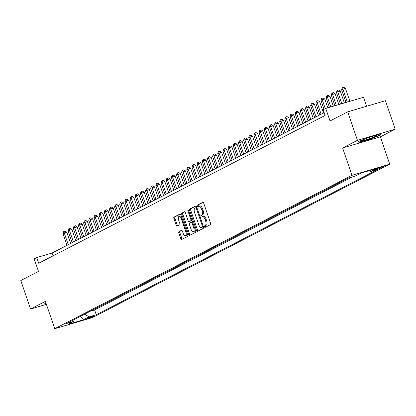 <?xml version="1.0" encoding="UTF-8"?>
<svg xmlns="http://www.w3.org/2000/svg" width="416" height="416" viewBox="0 0 416 416"><rect width="100%" height="100%" fill="white"/><g stroke="black" fill="none" stroke-linecap="round" stroke-linejoin="round"><path stroke-width="0.62" d="M204.454 226.819A0.832 0.395 -106.4 0 0 205.046 227.432A0.832 0.395 -106.4 0 0 205.078 227.422L210.46 224.64A1.186 0.562 -106.4 0 0 210.584 223.262L203.694 203.138A1.186 0.562 -106.4 0 0 202.852 202.259A1.186 0.562 -106.4 0 0 202.805 202.28L197.423 205.057A0.832 0.395 -106.4 0 0 197.335 206.024A0.832 0.395 -106.4 0 0 197.922 206.638A0.832 0.395 -106.4 0 0 197.959 206.622L198.656 206.263A3.796 1.799 -106.4 0 1 198.806 206.201A3.796 1.799 -106.4 0 1 201.5 209.004L202.072 210.683A3.796 1.799 -106.4 0 1 201.677 215.098L200.98 215.457A0.832 0.395 -106.4 0 0 200.897 216.424A0.832 0.395 -106.4 0 0 201.484 217.032A0.832 0.395 -106.4 0 0 201.516 217.022L202.212 216.663A3.796 1.799 -106.4 0 1 202.363 216.601A3.796 1.799 -106.4 0 1 205.062 219.404L205.634 221.078A3.796 1.799 -106.4 0 1 205.239 225.493L204.542 225.852A0.832 0.395 -106.4 0 0 204.454 226.819M203.232 216.362A3.796 1.799 -106.4 0 1 203.388 216.299A3.796 1.799 -106.4 0 1 206.081 219.102L206.653 220.782A3.796 1.799 -106.4 0 1 206.258 225.196L205.561 225.555A0.832 0.395 -106.4 0 0 205.473 226.517A0.832 0.395 -106.4 0 0 205.8 227.048M203.154 202.327L198.442 204.755A0.832 0.395 -106.4 0 0 198.354 205.722A0.832 0.395 -106.4 0 0 198.682 206.253M199.675 205.962A3.796 1.799 -106.4 0 1 199.826 205.899A3.796 1.799 -106.4 0 1 202.519 208.702L203.096 210.382A3.796 1.799 -106.4 0 1 202.696 214.796L201.999 215.155A0.832 0.395 -106.4 0 0 201.916 216.122A0.832 0.395 -106.4 0 0 202.238 216.648M94.068 316.191A3.864 0.307 161.1 0 0 94.458 315.905A3.864 0.307 161.1 0 0 91.603 316.566A3.864 0.307 161.1 0 0 87.537 318.12A3.864 0.307 161.1 0 0 87.147 318.406A3.864 0.307 161.1 0 0 90.002 317.746A3.864 0.307 161.1 0 0 94.068 316.191M178.963 231.618A1.186 0.562 -106.4 0 0 178.844 233.002L180.773 238.644A1.186 0.562 -106.4 0 0 181.615 239.522A1.186 0.562 -106.4 0 0 181.662 239.502L187.642 236.418A1.186 0.562 -106.4 0 0 187.767 235.04L180.872 214.911A1.186 0.562 -106.4 0 0 180.029 214.037A1.186 0.562 -106.4 0 0 179.982 214.058L174.008 217.142A1.186 0.562 -106.4 0 0 173.883 218.52L176.218 225.342A1.186 0.562 -106.4 0 0 177.06 226.216A1.186 0.562 -106.4 0 0 177.107 226.195L179.665 224.879A1.186 0.562 -106.4 0 0 179.79 223.496L178.63 220.116A3.172 1.503 -106.4 0 1 179.088 216.372A3.172 1.503 -106.4 0 1 181.34 218.717L185.879 231.967A3.172 1.503 -106.4 0 1 185.422 235.706A3.172 1.503 -106.4 0 1 183.17 233.366L182.411 231.156A1.186 0.562 -106.4 0 0 181.568 230.282A1.186 0.562 -106.4 0 0 181.522 230.298L178.963 231.618L179.982 231.317A1.186 0.562 -106.4 0 0 179.863 232.7L181.792 238.347A1.186 0.562 -106.4 0 0 182.333 239.158M357.458 140.317L342.623 147.976L380.364 136.843L395.2 129.189L357.458 140.317L347.708 111.842L330.034 120.962L325.744 108.43L323.164 109.762L325.114 115.461L38.714 263.255L36.764 257.561L34.185 258.892L38.475 271.419L20.8 280.54L30.55 309.02L46.405 304.346M342.623 147.976L351.983 175.313L54.746 328.702L45.386 301.361L30.55 309.02M196.529 230.516A1.186 0.562 -106.4 0 0 197.371 231.39A1.186 0.562 -106.4 0 0 197.418 231.374L203.393 228.29A1.186 0.562 -106.4 0 0 203.518 226.907L196.628 206.783A1.186 0.562 -106.4 0 0 195.785 205.91A1.186 0.562 -106.4 0 0 195.738 205.925L189.758 209.009A1.186 0.562 -106.4 0 0 189.639 210.392L196.529 230.516L197.548 230.214A1.186 0.562 -106.4 0 0 198.089 231.026M195.515 232.352L189.54 235.435A1.186 0.562 -106.4 0 1 189.493 235.456A1.186 0.562 -106.4 0 1 188.651 234.582L181.761 214.453A1.186 0.562 -106.4 0 1 181.886 213.075L184.444 211.754A1.186 0.562 -106.4 0 1 184.491 211.739A1.186 0.562 -106.4 0 1 185.333 212.612L188.126 220.776A1.186 0.562 -106.4 0 0 188.968 221.65A1.186 0.562 -106.4 0 0 189.015 221.629L190.71 220.756A1.186 0.562 -106.4 0 0 190.835 219.378L187.928 210.881A0.832 0.395 -106.4 0 1 188.048 209.898A0.832 0.395 -106.4 0 1 188.635 210.512L195.64 230.974A1.186 0.562 -106.4 0 1 195.515 232.352M347.708 111.842L385.45 100.714L395.2 129.189M91.135 310.804L93.376 309.644M96.299 308.136L98.535 306.982M101.457 305.474L103.698 304.32M106.616 302.812L108.857 301.657M111.779 300.149L114.015 298.995M116.938 297.487L119.179 296.332M122.101 294.824L124.337 293.67M127.26 292.162L129.501 291.008M132.418 289.5L134.659 288.34M137.582 286.837L139.818 285.678M142.74 284.17L144.981 283.015M147.898 281.507L150.14 280.353M153.062 278.845L155.298 277.69M158.22 276.182L160.462 275.028M163.384 273.52L165.62 272.366M168.542 270.858L170.784 269.703M173.701 268.195L175.942 267.041M178.864 265.533L181.1 264.373M184.023 262.87L186.264 261.711M189.181 260.203L191.422 259.048M194.345 257.54L196.581 256.386M199.503 254.878L201.744 253.724M204.667 252.216L206.903 251.061M209.825 249.553L212.061 248.399M214.984 246.891L217.225 245.736M220.147 244.228L222.383 243.074M225.306 241.566L227.547 240.406M230.464 238.904L232.705 237.744M235.628 236.236L237.864 235.082M240.786 233.574L243.027 232.419M245.944 230.911L248.186 229.757M251.108 228.249L253.344 227.094M256.266 225.586L258.508 224.432M261.43 222.924L263.666 221.77M266.588 220.262L268.83 219.107M271.747 217.599L273.988 216.44M276.91 214.937L279.146 213.777M282.069 212.269L284.31 211.115M287.227 209.607L289.468 208.452M292.391 206.944L294.627 205.79M297.549 204.282L299.79 203.128M302.713 201.62L304.949 200.465M307.871 198.957L310.112 197.803M313.03 196.295L315.271 195.14M318.193 193.632L320.429 192.473M323.352 190.97L325.593 189.81M328.51 188.302L330.751 187.148M333.674 185.64L335.91 184.486M338.832 182.978L341.073 181.823M343.996 180.315L346.232 179.161M377.187 168.667L376.054 169.255A3.744 0.296 161.1 0 0 375.669 169.536A3.744 0.296 161.1 0 0 378.44 168.896A3.744 0.296 161.1 0 0 382.377 167.388L383.51 166.806A3.744 0.296 161.1 0 0 383.89 166.525A3.744 0.296 161.1 0 0 381.124 167.164A3.744 0.296 161.1 0 0 377.187 168.667M351.983 175.313L389.724 164.185L92.487 317.574L54.746 328.702M91.198 310.976L94.614 309.967L96.252 314.751L378.004 169.354L370.864 171.46L369.455 170.617M96.252 314.751L89.112 316.857L83.434 319.784L67.928 324.355L73.606 321.428L66.466 323.534L348.218 178.136L355.358 176.03L361.036 173.098L376.542 168.527L370.864 171.46M344.053 180.487L343.138 180.757M338.894 183.149L337.974 183.42M333.731 185.812L332.816 186.082M328.572 188.479L327.657 188.744M323.409 191.142L322.494 191.412M318.25 193.804L317.335 194.074M313.092 196.466L312.172 196.737M307.928 199.129L307.013 199.399M302.77 201.791L301.855 202.062M297.612 204.454L296.691 204.724M292.448 207.116L291.533 207.386M287.29 209.778L286.374 210.049M282.126 212.446L281.211 212.711M276.968 215.108L276.052 215.379M271.809 217.771L270.894 218.041M266.646 220.433L265.73 220.704M261.487 223.096L260.572 223.366M256.329 225.758L255.408 226.028M251.165 228.42L250.25 228.691M246.007 231.083L245.092 231.353M240.843 233.745L239.928 234.016M235.685 236.413L234.77 236.678M230.526 239.075L229.611 239.346M225.363 241.738L224.448 242.008M220.204 244.4L219.289 244.67M215.046 247.062L214.126 247.333M209.882 249.725L208.967 249.995M204.724 252.387L203.809 252.658M199.56 255.05L198.645 255.32M194.402 257.712L193.487 257.982M189.244 260.38L188.328 260.65M184.08 263.042L183.165 263.312M178.922 265.704L178.006 265.975M173.763 268.367L172.843 268.637M168.6 271.029L167.684 271.3M163.441 273.692L162.526 273.962M158.283 276.354L157.362 276.624M153.119 279.016L152.204 279.287M147.961 281.679L147.046 281.949M142.797 284.346L141.882 284.617M137.639 287.009L136.724 287.279M132.48 289.671L131.565 289.942M127.317 292.334L126.402 292.604M122.158 294.996L121.243 295.266M117 297.658L116.08 297.929M111.836 300.321L110.921 300.591M106.678 302.983L105.763 303.254M101.514 305.646L100.599 305.916M96.356 308.313L95.441 308.584M94.614 309.967L352.555 176.857M366.558 106.283L363.485 97.302L325.744 108.43M380.364 136.843L389.724 164.185M324.147 112.637L52.068 253.048L36.764 257.561M53.03 255.866L52.068 253.048M73.606 321.428L74.5 319.389M84.599 314.174L89.112 316.857M83.434 319.784L80.574 316.254M358.254 141.57L358.956 142.459L370.323 139.11L380.988 134.862L380.281 133.973L368.914 137.322L358.254 141.57M45.911 302.89L44.762 303.342L45.469 304.236L46.285 303.997M370.235 138.85L370.323 139.11M358.602 141.43L358.956 142.459M45.115 303.207L45.469 304.236M196.087 205.972L190.783 208.712A1.186 0.562 -106.4 0 0 190.658 210.09L197.548 230.214M202.301 227.011A0.832 0.395 -106.4 0 0 202.389 226.044L196.336 208.38A0.832 0.395 -106.4 0 0 195.749 207.766A0.832 0.395 -106.4 0 0 195.718 207.782L194.979 208.156A3.796 1.799 -106.4 0 0 194.584 212.571L198.718 224.65A3.796 1.799 -106.4 0 0 201.412 227.453A3.796 1.799 -106.4 0 0 201.568 227.391L203.32 226.71A0.832 0.395 -106.4 0 0 203.419 226.616M196.856 207.459A0.832 0.395 -106.4 0 0 196.768 207.464A0.832 0.395 -106.4 0 0 196.737 207.48L195.785 207.761M202.275 227.183A3.796 1.799 -106.4 0 0 202.436 227.152A3.796 1.799 -106.4 0 0 202.587 227.089L201.568 227.391M203.32 226.71L202.587 227.089M184.792 211.801L182.905 212.774A1.186 0.562 -106.4 0 0 182.78 214.152L189.67 234.281A1.186 0.562 -106.4 0 0 190.211 235.092M189.935 221.359A1.186 0.562 -106.4 0 0 189.987 221.348A1.186 0.562 -106.4 0 0 190.034 221.333L191.734 220.454A1.186 0.562 -106.4 0 0 191.937 220.158M191.027 229.242A3.172 1.503 -106.4 0 0 193.279 231.587A3.172 1.503 -106.4 0 0 193.736 227.843L192.135 223.179A1.186 0.562 -106.4 0 0 191.298 222.3A1.186 0.562 -106.4 0 0 191.246 222.321L189.55 223.194A1.186 0.562 -106.4 0 0 189.426 224.578L191.027 229.242M193.279 231.587L194.298 231.286A3.172 1.503 -106.4 0 0 195.099 229.388M192.582 222.045A1.186 0.562 -106.4 0 0 192.317 221.998A1.186 0.562 -106.4 0 0 192.27 222.019L191.344 222.29M181.87 230.344L179.982 231.317M185.422 235.706L186.441 235.404A3.172 1.503 -106.4 0 0 187.242 233.506M181.527 216.824A3.172 1.503 -106.4 0 0 180.107 216.07L179.088 216.372M180.336 214.1L175.027 216.84A1.186 0.562 -106.4 0 0 174.902 218.218L177.237 225.04A1.186 0.562 -106.4 0 0 177.778 225.852M349.887 101.312L345.446 88.353L341.609 89.773L345.956 102.471M347.334 102.066L342.898 89.107L342.768 87.599L343.788 87.298L345.446 88.353M341.609 89.773L342.254 87.864L342.768 87.599M376.173 136.032A7.852 0.624 161.1 0 0 376.87 135.387A7.852 0.624 161.1 0 0 370.661 136.952A7.852 0.624 161.1 0 0 362.913 139.942A7.852 0.624 161.1 0 0 362.159 140.426A7.852 0.624 161.1 0 0 367.416 139.344A7.852 0.624 161.1 0 0 376.173 136.032M380.011 134.051L380.557 134.742L370.224 138.856L359.211 142.1L358.66 141.404M380.297 133.988L380.557 134.742M46.197 303.737L45.718 303.878L45.172 303.181M344.37 102.939L340.288 91.016L336.45 92.435L340.439 104.099M341.822 103.693L337.74 91.77L337.61 90.262L338.629 89.96L340.288 91.016M336.45 92.435L337.095 90.527L337.61 90.262M338.853 104.567L335.13 93.678L332.576 94.432L331.287 95.098L334.927 105.726M336.305 105.316L332.576 94.432L332.446 92.924L333.471 92.622L335.13 93.678M331.287 95.098L331.932 93.189L332.446 92.924M333.341 106.189L329.966 96.346L327.418 97.094L326.128 97.76L329.41 107.349M330.788 106.943L327.418 97.094L327.288 95.586L328.307 95.29L329.966 96.346M326.128 97.76L326.773 95.857L327.288 95.586M327.824 107.817L324.808 99.008L322.26 99.757L320.965 100.422L324.012 109.325M325.307 108.659L322.26 99.757L322.13 98.249L323.149 97.952L324.808 99.008M320.965 100.422L321.615 98.519L322.13 98.249M323.513 112.965L319.649 101.67L315.806 103.085L319.836 114.863M321.131 114.197L317.096 102.419L316.966 100.916L317.99 100.615L319.649 101.67M315.806 103.085L316.451 101.182L316.966 100.916M318.354 115.627L314.486 104.333L310.648 105.747L314.678 117.525M315.968 116.86L311.938 105.082L311.808 103.579L312.827 103.277L314.486 104.333M310.648 105.747L311.293 103.844L311.808 103.579M313.196 118.29L309.327 106.995L305.484 108.415L309.52 120.188M310.809 119.522L306.774 107.749L306.649 106.241L307.668 105.94L309.327 106.995M305.484 108.415L306.129 106.506L306.649 106.241M308.032 120.957L304.164 109.658L301.616 110.412L300.326 111.077L304.356 122.85M305.646 122.184L301.616 110.412L301.486 108.904L302.505 108.602L304.164 109.658M300.326 111.077L300.971 109.169L301.486 108.904M302.874 123.62L299.005 112.32L296.457 113.074L295.168 113.74L299.198 125.512M300.487 124.847L296.457 113.074L296.327 111.566L297.346 111.264L299.005 112.32M295.168 113.74L295.812 111.831L296.327 111.566M297.716 126.282L293.847 114.982L290.004 116.402L294.039 128.18M295.329 127.514L291.294 115.736L291.169 114.228L292.188 113.927L293.847 114.982M290.004 116.402L290.649 114.494L291.169 114.228M292.552 128.944L288.683 117.645L284.846 119.064L288.876 130.842M290.165 130.177L286.135 118.399L286.005 116.891L287.024 116.589L288.683 117.645M284.846 119.064L285.49 117.156L286.005 116.891M287.394 131.607L283.525 120.312L279.682 121.727L283.717 133.505M285.007 132.839L280.977 121.061L280.847 119.553L281.866 119.257L283.525 120.312M279.682 121.727L280.332 119.824L280.847 119.553M282.23 134.269L278.366 122.975L274.524 124.389L278.554 136.167M279.848 135.502L275.813 123.724L275.683 122.221L276.708 121.919L278.366 122.975M274.524 124.389L275.168 122.486L275.683 122.221M277.072 136.932L273.203 125.637L269.365 127.052L273.395 138.83M274.685 138.164L270.655 126.386L270.525 124.883L271.544 124.582L273.203 125.637M269.365 127.052L270.01 125.148L270.525 124.883M271.913 139.594L268.044 128.3L265.491 129.048L264.202 129.719L268.237 141.492M269.526 140.826L265.491 129.048L265.366 127.546L266.386 127.244L268.044 128.3M264.202 129.719L264.846 127.811L265.366 127.546M266.75 142.256L262.886 130.962L259.043 132.382L263.073 144.154M264.363 143.489L260.333 131.716L260.203 130.208L261.222 129.906L262.886 130.962M259.043 132.382L259.688 130.473L260.203 130.208M261.591 144.924L257.722 133.624L255.174 134.378L253.885 135.044L257.915 146.817M259.204 146.151L255.174 134.378L255.044 132.87L256.064 132.569L257.722 133.624M253.885 135.044L254.53 133.136L255.044 132.87M256.433 147.586L252.564 136.287L250.011 137.041L248.721 137.706L252.756 149.479M254.046 148.814L250.011 137.041L249.886 135.533L250.905 135.231L252.564 136.287M248.721 137.706L249.366 135.798L249.886 135.533M251.269 150.249L247.4 138.949L243.563 140.369L247.593 152.147M248.882 151.481L244.852 139.703L244.722 138.195L245.742 137.894L247.4 138.949M243.563 140.369L244.208 138.46L244.722 138.195M246.111 152.911L242.242 141.612L238.404 143.031L242.434 154.809M243.724 154.144L239.694 142.366L239.564 140.858L240.583 140.556L242.242 141.612M238.404 143.031L239.049 141.123L239.564 140.858M240.947 155.574L237.084 144.279L233.241 145.694L237.276 157.472M238.566 156.806L234.53 145.028L234.4 143.52L235.425 143.224L237.084 144.279M233.241 145.694L233.886 143.79L234.4 143.52M235.789 158.236L231.92 146.942L228.082 148.356L232.112 160.134M233.402 159.468L229.372 147.69L229.242 146.188L230.261 145.886L231.92 146.942M228.082 148.356L228.727 146.453L229.242 146.188M230.63 160.898L226.762 149.604L222.919 151.018L226.954 162.796M228.244 162.131L224.208 150.353L224.084 148.85L225.103 148.548L226.762 149.604M222.919 151.018L223.564 149.115L224.084 148.85M225.467 163.561L221.603 152.266L219.05 153.015L217.76 153.686L221.79 165.459M223.08 164.793L219.05 153.015L218.92 151.512L219.939 151.211L221.603 152.266M217.76 153.686L218.405 151.778L218.92 151.512M220.308 166.223L216.44 154.929L212.602 156.348L216.632 168.121M217.922 167.456L213.892 155.683L213.762 154.175L214.781 153.873L216.44 154.929M212.602 156.348L213.247 154.44L213.762 154.175M215.15 168.891L211.281 157.591L208.728 158.345L207.438 159.011L211.474 170.784M212.763 170.118L208.728 158.345L208.603 156.837L209.622 156.536L211.281 157.591M207.438 159.011L208.083 157.102L208.603 156.837M209.986 171.553L206.118 160.254L203.57 161.008L202.28 161.673L206.31 173.446M207.6 172.78L203.57 161.008L203.44 159.5L204.459 159.198L206.118 160.254M202.28 161.673L202.925 159.765L203.44 159.5M204.828 174.216L200.959 162.916L197.122 164.336L201.152 176.114M202.441 175.448L198.411 163.67L198.281 162.162L199.3 161.86L200.959 162.916M197.122 164.336L197.766 162.427L198.281 162.162M199.664 176.878L195.801 165.578L191.958 166.998L195.993 178.776M197.283 178.11L193.248 166.332L193.118 164.824L194.142 164.523L195.801 165.578M191.958 166.998L192.603 165.095L193.118 164.824M194.506 179.54L190.637 168.246L186.8 169.66L190.83 181.438M192.119 180.773L188.089 168.995L187.959 167.487L188.978 167.19L190.637 168.246M186.8 169.66L187.444 167.757L187.959 167.487M189.348 182.203L185.479 170.908L181.636 172.323L185.671 184.101M186.961 183.435L182.931 171.657L182.801 170.154L183.82 169.853L185.479 170.908M181.636 172.323L182.281 170.42L182.801 170.154M184.184 184.865L180.32 173.571L176.478 174.985L180.508 186.763M181.802 186.098L177.767 174.32L177.637 172.817L178.662 172.515L180.32 173.571M176.478 174.985L177.122 173.082L177.637 172.817M179.026 187.528L175.157 176.233L172.609 176.982L171.319 177.653L175.349 189.426M176.639 188.76L172.609 176.982L172.479 175.479L173.498 175.178L175.157 176.233M171.319 177.653L171.964 175.744L172.479 175.479M173.867 190.19L169.998 178.896L166.156 180.315L170.191 192.088M171.48 191.422L167.445 179.65L167.32 178.142L168.34 177.84L169.998 178.896M166.156 180.315L166.8 178.407L167.32 178.142M168.704 192.858L164.835 181.558L162.287 182.312L160.997 182.978L165.027 194.75M166.317 194.085L162.287 182.312L162.157 180.804L163.176 180.502L164.835 181.558M160.997 182.978L161.642 181.069L162.157 180.804M163.545 195.52L159.676 184.22L157.128 184.974L155.839 185.64L159.869 197.413M161.158 196.747L157.128 184.974L156.998 183.466L158.018 183.165L159.676 184.22M155.839 185.64L156.484 183.732L156.998 183.466M158.387 198.182L154.518 186.883L150.675 188.302L154.71 200.08M156 199.415L151.965 187.637L151.835 186.129L152.859 185.827L154.518 186.883M150.675 188.302L151.32 186.394L151.835 186.129M153.223 200.845L149.354 189.545L145.517 190.965L149.547 202.743M150.836 202.077L146.806 190.299L146.676 188.791L147.696 188.49L149.354 189.545M145.517 190.965L146.162 189.062L146.676 188.791M148.065 203.507L144.196 192.213L140.353 193.627L144.388 205.405M145.678 204.74L141.648 192.962L141.518 191.454L142.537 191.157L144.196 192.213M140.353 193.627L141.003 191.724L141.518 191.454M142.901 206.17L139.038 194.875L135.195 196.29L139.225 208.068M140.52 207.402L136.484 195.624L136.354 194.121L137.379 193.82L139.038 194.875M135.195 196.29L135.84 194.386L136.354 194.121M137.743 208.832L133.874 197.538L130.036 198.952L134.066 210.73M135.356 210.064L131.326 198.286L131.196 196.784L132.215 196.482L133.874 197.538M130.036 198.952L130.681 197.049L131.196 196.784M132.584 211.494L128.716 200.2L126.162 200.949L124.873 201.62L128.908 213.392M130.198 212.727L126.162 200.949L126.038 199.446L127.057 199.144L128.716 200.2M124.873 201.62L125.518 199.711L126.038 199.446M127.421 214.157L123.552 202.862L119.714 204.282L123.744 216.055M125.034 215.389L121.004 203.616L120.874 202.108L121.893 201.807L123.552 202.862M119.714 204.282L120.359 202.374L120.874 202.108M122.262 216.824L118.394 205.525L115.846 206.279L114.556 206.944L118.586 218.717M119.876 218.052L115.846 206.279L115.716 204.771L116.735 204.469L118.394 205.525M114.556 206.944L115.201 205.036L115.716 204.771M117.104 219.487L113.235 208.187L110.682 208.941L109.392 209.607L113.428 221.38M114.717 220.714L110.682 208.941L110.557 207.433L111.576 207.132L113.235 208.187M109.392 209.607L110.037 207.698L110.557 207.433M111.94 222.149L108.072 210.85L104.234 212.269L108.264 224.047M109.554 223.382L105.524 211.604L105.394 210.096L106.413 209.794L108.072 210.85M104.234 212.269L104.879 210.361L105.394 210.096M106.782 224.812L102.913 213.512L99.07 214.932L103.106 226.71M104.395 226.044L100.365 214.266L100.235 212.758L101.254 212.456L102.913 213.512M99.07 214.932L99.72 213.028L100.235 212.758M101.618 227.474L97.755 216.18L93.912 217.594L97.942 229.372M99.237 228.706L95.202 216.928L95.072 215.42L96.096 215.124L97.755 216.18M93.912 217.594L94.557 215.691L95.072 215.42M96.46 230.136L92.591 218.842L88.754 220.256L92.784 232.034M94.073 231.369L90.043 219.591L89.913 218.088L90.932 217.786L92.591 218.842M88.754 220.256L89.398 218.353L89.913 218.088M91.302 232.799L87.433 221.504L83.59 222.919L87.625 234.697M88.915 234.031L84.88 222.253L84.755 220.75L85.774 220.449L87.433 221.504M83.59 222.919L84.235 221.016L84.755 220.75M86.138 235.461L82.274 224.167L78.432 225.586L82.462 237.359M83.751 236.694L79.721 224.921L79.591 223.413L80.61 223.111L82.274 224.167M78.432 225.586L79.076 223.678L79.591 223.413M80.98 238.124L77.111 226.829L73.273 228.249L77.303 240.022M78.593 239.356L74.563 227.583L74.433 226.075L75.452 225.774L77.111 226.829M73.273 228.249L73.918 226.34L74.433 226.075M75.821 240.791L71.952 229.492L69.399 230.246L68.11 230.911L72.145 242.684M73.434 242.018L69.399 230.246L69.274 228.738L70.294 228.436L71.952 229.492M68.11 230.911L68.754 229.003L69.274 228.738M70.658 243.454L66.789 232.154L62.951 233.574L66.981 245.352M68.271 244.681L64.241 232.908L64.111 231.4L65.13 231.098L66.789 232.154M62.951 233.574L63.596 231.665L64.111 231.4M383.417 166.535L383.51 166.806M382.19 166.842L382.377 167.388M206.258 225.196L205.239 225.493M206.653 220.782L205.634 221.078M206.081 219.102L205.062 219.404M201.999 215.155L200.98 215.457M202.696 214.796L201.677 215.098M203.096 210.382L202.072 210.683M202.519 208.702L201.5 209.004M198.442 204.755L197.423 205.057M205.561 225.555L204.542 225.852M190.658 210.09L189.639 210.392M190.783 208.712L189.758 209.009M203.143 225.82L202.389 226.044M197.096 208.156L196.336 208.38M189.67 234.281L188.651 234.582M182.78 214.152L181.761 214.453M182.905 212.774L181.886 213.075M190.034 221.333L189.015 221.629M191.734 220.454L190.71 220.756M191.594 219.154L190.835 219.378M188.682 210.657L187.928 210.881M194.496 227.62L193.736 227.843M192.894 222.955L192.135 223.179M186.638 231.743L185.879 231.967M182.099 218.494L181.34 218.717M177.237 225.04L176.218 225.342M174.902 218.218L173.883 218.52M175.027 216.84L174.008 217.142M181.792 238.347L180.773 238.644M179.863 232.7L178.844 233.002M203.388 216.299L202.363 216.601M199.826 205.899L198.806 206.201M196.768 207.464L195.749 207.766M202.436 227.152L201.412 227.453M189.987 221.348L188.968 221.65M192.317 221.998L191.298 222.3"/></g></svg>
